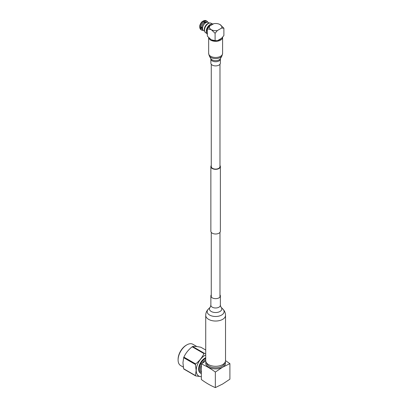 <?xml version="1.0" encoding="UTF-8"?>
<svg xmlns="http://www.w3.org/2000/svg" width="408" height="408" viewBox="0 0 408 408"><rect width="100%" height="100%" fill="white"/><g stroke="black" fill="none" stroke-linecap="round" stroke-linejoin="round"><path stroke-width="0.61" d="M178.097 359.943L178.097 359.295A11.495 6.635 -60 0 1 186.221 345.219L186.782 344.898A12.286 7.094 120 0 0 178.097 359.943A12.286 7.094 120 0 0 180.642 365.568L183.34 367.129M196.886 346.576L192.928 344.286A12.286 7.094 120 0 0 186.782 344.898M205.724 350.033L200.93 347.269C197.243 346.484 194.473 346.239 192.627 346.525A14.107 8.145 120 0 0 192.178 346.785C188.491 349.676 185.727 353.119 183.881 357.112A14.107 8.145 120 0 0 183.651 357.694L182.947 362.814L183.651 368.761A14.107 8.145 120 0 0 183.881 369.077L195.656 375.88A14.107 8.145 -60 0 1 195.432 375.559L196.141 370.433L195.432 364.492A14.107 8.145 -60 0 1 195.656 363.91C199.344 361.019 202.113 357.581 203.959 353.588A14.107 8.145 -60 0 1 204.408 353.328L205.724 353.588M205.724 354.955A12.286 7.094 120 0 0 196.238 370.418A12.286 7.094 120 0 0 201.343 376.61M201.343 376.717L195.656 375.88M205.724 359.621A8.119 4.687 120 0 0 202.205 363.344M201.343 364.966A8.119 4.687 120 0 0 200.308 369.362A8.119 4.687 120 0 0 201.343 372.565M205.724 358.321A8.91 5.146 120 0 0 199.186 369.362A8.91 5.146 120 0 0 201.032 373.442A8.91 5.146 120 0 0 201.343 373.601M205.724 357.729A8.91 5.146 120 0 0 198.63 369.041A8.91 5.146 120 0 0 200.471 373.121L201.032 373.442M205.739 360.912L201.343 363.967L201.343 379.517C206.014 382.959 210.681 385.652 215.342 387.6L222.625 384.03L229.903 379.195L229.903 363.64L222.625 367.215A9.899 5.717 0 0 0 225.267 361.881M205.979 361.881A9.899 5.717 0 0 0 210.819 368.169A9.899 5.717 0 0 0 222.625 367.215L215.342 372.05L215.342 387.6M201.343 363.967C206.014 365.915 210.681 368.613 215.342 372.05M225.522 360.631L229.903 363.64M195.432 375.559L183.651 368.761M183.651 357.694L195.432 364.492M204.408 353.328L192.627 346.525M195.656 363.91L183.881 357.112M192.178 346.785L203.959 353.588M211.268 294.821A4.753 2.744 0 0 0 210.87 295.917A4.753 2.744 0 0 0 213.807 298.452A4.753 2.744 0 0 0 218.984 297.86A4.753 2.744 0 0 0 220.376 295.917A4.753 2.744 0 0 0 219.978 294.821M225.522 315.318A9.899 5.717 0 0 1 222.625 319.362A9.899 5.717 0 0 1 211.834 320.601A9.899 5.717 0 0 1 205.724 315.318L205.724 360.585A9.899 5.717 0 0 0 211.834 365.869A9.899 5.717 0 0 0 222.625 364.63A9.899 5.717 0 0 0 225.522 360.585L225.522 315.318C225.481 312.931 224.63 310.886 222.972 309.182A8.461 4.886 0 0 1 221.61 315.058A8.461 4.886 0 0 1 210.487 315.486A8.461 4.886 0 0 1 208.274 309.182L210.253 307.183A6.186 3.575 0 0 0 211.869 311.799A6.186 3.575 0 0 0 219.999 311.483A6.186 3.575 0 0 0 220.998 307.183L222.972 309.182M211.268 165.49A4.753 2.744 -0 0 0 210.87 166.586A4.753 2.744 -0 0 0 212.262 168.524A4.753 2.744 -0 0 0 217.444 169.121A4.753 2.744 -0 0 0 220.376 166.586A4.753 2.744 -0 0 0 219.978 165.49M210.87 166.586L210.87 231.254A4.753 2.744 -0 0 0 212.262 233.192A4.753 2.744 -0 0 0 217.444 233.789A4.753 2.744 -0 0 0 220.376 231.254L220.376 166.586M211.268 64.255L211.268 166.586A4.355 2.514 -0 0 0 212.542 168.361A4.355 2.514 -0 0 0 217.291 168.907A4.355 2.514 -0 0 0 219.978 166.586L219.978 64.255M218.984 65.102A4.753 2.744 180 0 1 213.807 65.693A4.753 2.744 180 0 1 210.87 63.158L210.87 58.992A4.753 2.744 180 0 0 213.807 61.526A4.753 2.744 180 0 0 218.984 60.93A4.753 2.744 180 0 0 220.376 58.992L220.376 63.158A4.753 2.744 180 0 1 218.984 65.102M222.589 37.148A6.972 4.024 180 0 1 222.595 37.296A6.972 4.024 180 0 1 220.555 40.137A6.972 4.024 180 0 1 213.251 41.075A6.972 4.024 180 0 1 208.682 37.658M206.504 31.656A5.625 3.249 -60 0 1 206.504 31.498A5.625 3.249 -60 0 1 210.477 24.613L210.757 24.449A6.018 3.478 120 0 0 206.504 31.824A6.018 3.478 120 0 0 207.366 34.292M204.066 21.991L205.724 22.756L203.893 21.69M206.616 32.9A5.482 3.167 -60 0 1 210.151 24.536A5.482 3.167 -60 0 1 211.747 24.011M206.774 33.395L205.632 32.732A5.482 3.167 -60 0 1 204.75 31.671A5.482 3.167 -60 0 1 208.371 23.511A5.482 3.167 -60 0 1 209.748 23.006A5.482 3.167 -60 0 1 211.109 23.241L212.257 23.899M204.75 31.671L204.479 31.013A5.003 2.892 -60 0 1 207.789 23.562A5.003 2.892 -60 0 1 209.049 23.103L209.748 23.006M203.929 30.84L203.138 30.381A4.758 2.744 -60 0 1 202.888 26.489A4.758 2.744 -60 0 1 205.877 22.664A4.758 2.744 -60 0 1 208.253 22.43L209.355 23.062M213.328 23.96A6.018 3.478 120 0 0 210.757 24.449L210.477 24.613M200.665 27.26A5.187 2.994 -60 0 1 203.888 21.675L203.108 21.226A5.187 2.994 120 0 0 199.884 26.811L200.665 27.26L201.776 27.249A4.396 2.54 -60 0 1 204.434 22.644L203.888 21.675M205.234 23.103L204.434 22.644M201.776 27.249L202.577 27.713M202.546 21.553L203.108 21.226M199.884 26.811L199.889 26.158M203.388 21.068L203.949 20.742L204.729 21.191A5.187 2.994 -60 0 1 206.902 21.15L206.122 20.696A5.187 2.994 120 0 0 203.949 20.742L203.388 21.389M206.902 21.15A5.187 2.994 -60 0 1 207.769 22.246M204.729 21.191L205.275 22.16A4.396 2.54 -60 0 1 207.055 22.149L207.167 22.216M205.275 22.16L206.014 22.588M200.165 26.969L199.884 27.78A5.187 2.994 120 0 0 200.935 29.682L199.655 27.484M203.097 30.34A5.187 2.994 -60 0 1 201.715 30.136A5.187 2.994 -60 0 1 200.665 28.229L199.884 27.78L199.889 27.132M202.771 29.83L202.659 29.764A4.396 2.54 -60 0 1 201.776 28.218L200.665 28.229M202.516 28.647L201.776 28.218M200.68 27.26L202.516 28.32M207.366 28.815L211.227 29.636L215.093 33.278L215.093 40.606L211.227 39.79L207.366 36.149L207.366 28.815L209.666 26.076A6.217 3.59 0 0 0 211.227 29.636A6.217 3.59 180 0 0 217.393 30.539L215.093 33.278M223.885 28.203L220.019 24.562L218.974 24.072A6.217 3.59 180 0 1 220.019 24.562A6.217 3.59 180 0 1 221.585 28.116L223.885 28.203L223.885 35.532L221.585 38.27L217.393 40.693L215.093 40.606M221.585 28.116L217.393 30.539M218.974 24.072A6.217 3.59 180 0 0 213.858 23.659L209.666 26.076M217.393 40.693A6.217 3.59 180 0 1 212.277 40.275A6.217 3.59 180 0 1 212.231 40.259M221.136 38.53A5.942 3.427 180 0 1 219.825 39.678A5.942 3.427 180 0 1 217.841 40.433M206.555 362.88A9.088 5.248 0 0 0 209.197 366.236A9.088 5.248 0 0 0 218.816 367.44A9.088 5.248 0 0 0 224.691 362.88M225.257 361.906A9.879 5.702 180 0 1 220.402 368.164A9.879 5.702 180 0 1 208.636 367.205A9.879 5.702 180 0 1 205.989 361.906M210.253 307.183L210.87 305.245A4.753 2.744 0 0 0 213.807 307.78A4.753 2.744 0 0 0 218.984 307.183A4.753 2.744 0 0 0 220.376 305.245L220.376 295.917M222.595 37.296L222.595 53.463A6.972 4.024 180 0 1 220.555 56.304A6.972 4.024 180 0 1 212.956 57.176A6.972 4.024 180 0 1 208.656 53.463L209.294 55.911A6.645 3.835 180 0 0 220.325 57.457A6.645 3.835 180 0 0 221.952 55.911L220.458 58.604A5.074 2.933 180 0 1 219.213 59.782A5.074 2.933 180 0 1 210.788 58.604L209.294 55.911M201.042 27.254A3.208 1.851 120 0 0 201.476 27.708L201.027 27.254M204.683 22.154A3.208 1.851 120 0 0 204.071 22.001M220.998 307.183L220.376 305.245M205.724 315.318C205.77 312.931 206.621 310.886 208.274 309.182M210.87 305.245L210.87 295.917M211.268 232.351L211.268 297.014M219.978 232.351L219.978 297.014M208.656 37.628L208.656 53.463M220.458 58.604L220.376 58.992M210.788 58.604L210.87 58.992M222.595 53.463L221.952 55.911M206.504 31.498L206.504 31.824M201.476 27.708L202.516 28.31M202.689 21.201C200.976 22.547 199.966 24.302 199.655 26.459M203.577 20.691L206.122 20.696M201.715 30.136L200.935 29.682"/></g></svg>
